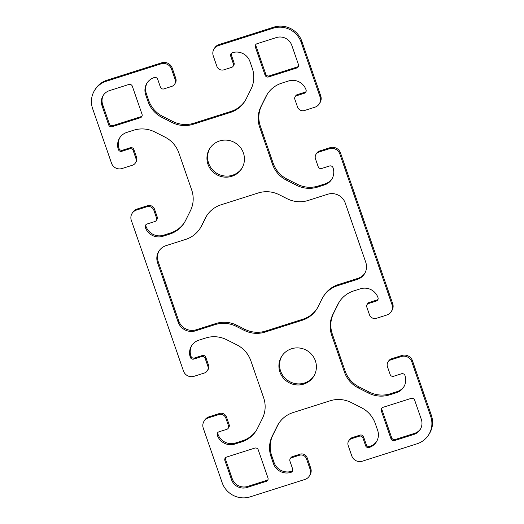 <?xml version="1.0" encoding="UTF-8"?>
<svg xmlns="http://www.w3.org/2000/svg" width="524" height="524" viewBox="0 0 524 524"><rect width="100%" height="100%" fill="white"/><g stroke="black" fill="none" stroke-linecap="round" stroke-linejoin="round"><path stroke-width="0.79" d="M323.125 296.892A27.772 27.065 -148 0 0 321.88 299.119L318.048 306.802A27.772 27.065 32 0 1 316.804 309.022A27.772 27.065 32 0 1 302.25 320.269L265.157 332.065A27.772 27.065 32 0 1 244.092 330.317L236.226 326.354A27.772 27.065 -148 0 0 215.161 324.605L195.609 330.821A13.886 13.532 32 0 1 178.081 321.978L157.573 262.76A13.886 13.532 32 0 1 158.831 251.251A13.886 13.532 32 0 1 166.108 245.625L185.66 239.409A27.772 27.065 -148 0 0 200.214 228.169A27.772 27.065 -148 0 0 201.458 225.942L205.284 218.259A27.772 27.065 32 0 1 206.535 216.032A27.772 27.065 32 0 1 221.082 204.792L258.181 192.996A27.772 27.065 32 0 1 279.246 194.745L287.106 198.707A27.772 27.065 -148 0 0 308.178 200.456L327.729 194.24A13.886 13.532 32 0 1 345.257 203.083L365.765 262.301A13.886 13.532 32 0 1 364.507 273.81A13.886 13.532 32 0 1 357.23 279.43L337.679 285.652A27.772 27.065 -148 0 0 323.125 296.892L323.786 295.831A27.772 27.065 32 0 1 338.34 284.591L357.892 278.375A13.886 13.532 -148 0 0 364.822 273.273M206.869 215.508A27.772 27.065 -148 0 0 205.952 217.198L202.12 224.881A27.772 27.065 32 0 1 200.875 227.108L200.214 228.169M159.178 250.727A13.886 13.532 -148 0 0 158.235 261.699L178.743 320.917A13.886 13.532 -148 0 0 196.271 329.76L215.823 323.544A27.772 27.065 32 0 1 236.894 325.293L244.754 329.255A27.772 27.065 -148 0 0 265.819 331.004L302.918 319.208A27.772 27.065 -148 0 0 317.131 308.492M224.888 460.491A2.777 2.705 32 0 1 226.591 457.066L254.743 448.112A2.777 2.705 32 0 1 258.253 449.88L267.967 477.934A2.777 2.705 32 0 1 266.257 481.36L246.968 487.497A12.222 11.908 32 0 1 231.543 479.709L224.888 460.491L225.549 459.43L232.204 478.654A12.222 11.908 -148 0 0 247.629 486.436L266.919 480.298A2.777 2.705 -148 0 0 267.98 479.663M225.53 457.701A2.777 2.705 -148 0 0 225.549 459.43M414.661 400.153L421.316 419.37A12.222 11.908 32 0 1 413.803 434.448L394.513 440.579A2.777 2.705 32 0 1 391.002 438.811L381.289 410.757A2.777 2.705 32 0 1 382.998 407.331L411.15 398.384A2.777 2.705 32 0 1 414.661 400.153M381.937 407.967A2.777 2.705 -148 0 0 381.957 409.703L391.67 437.75A2.777 2.705 -148 0 0 395.175 439.518L414.464 433.387A12.222 11.908 -148 0 0 420.523 428.959M102.023 105.691A12.222 11.908 32 0 1 109.536 90.613L128.825 84.482A2.777 2.705 32 0 1 132.33 86.25L142.043 114.297A2.777 2.705 32 0 1 140.34 117.723L112.188 126.677A2.777 2.705 32 0 1 108.678 124.909L102.023 105.691L102.684 104.63L109.339 123.847A2.777 2.705 -148 0 0 112.85 125.616L141.002 116.669A2.777 2.705 -148 0 0 142.063 116.033M103.477 95.04A12.222 11.908 -148 0 0 102.684 104.63M276.371 37.564A12.222 11.908 32 0 1 291.796 45.346L298.451 64.57A2.777 2.705 32 0 1 296.748 67.996L268.589 76.943A2.777 2.705 32 0 1 265.085 75.174L255.371 47.127A2.777 2.705 32 0 1 257.081 43.702L276.371 37.564M256.02 44.337A2.777 2.705 -148 0 0 256.033 46.066L265.747 74.12A2.777 2.705 -148 0 0 269.257 75.888L297.409 66.934A2.777 2.705 -148 0 0 298.47 66.299M281.978 355.888A18.884 18.405 -148 0 0 283.903 376.9A18.884 18.405 -148 0 0 304.424 383.031A18.884 18.405 -148 0 0 313.981 375.904M303.763 384.085A18.884 18.405 32 0 1 283.039 377.712A18.884 18.405 32 0 1 281.637 356.412A18.884 18.405 32 0 1 307.405 350.825A18.884 18.405 32 0 1 313.66 376.442A18.884 18.405 32 0 1 303.763 384.085M210.019 148.096A18.884 18.405 -148 0 0 211.951 169.108A18.884 18.405 -148 0 0 232.473 175.239A18.884 18.405 -148 0 0 242.023 168.112M231.804 176.293A18.884 18.405 32 0 1 211.087 169.92A18.884 18.405 32 0 1 209.679 148.62A18.884 18.405 32 0 1 235.453 143.032A18.884 18.405 32 0 1 241.702 168.649A18.884 18.405 32 0 1 231.804 176.293M332.085 178.73A13.886 13.532 32 0 1 325.155 183.826L318.337 185.994A27.772 27.065 32 0 1 297.265 184.252L287.152 179.149A27.772 27.065 32 0 1 273.161 163.206L260.363 126.245A27.772 27.065 32 0 1 261.633 105.455L266.559 95.571A27.772 27.065 32 0 1 267.482 93.875M260.972 106.51L265.897 96.626A27.772 27.065 32 0 1 267.142 94.405A27.772 27.065 32 0 1 281.696 83.159L288.514 80.991A13.886 13.532 32 0 1 306.042 89.833A2.777 2.705 32 0 1 304.339 93.259L296.519 95.748A2.777 2.705 -148 0 0 294.809 99.174L297.508 106.968A5.554 5.41 -148 0 0 304.523 110.505L314.944 107.184A8.332 8.115 -148 0 0 320.066 96.907L301.182 42.365A22.218 21.648 -148 0 0 273.128 28.217L218.39 45.621A8.332 8.115 -148 0 0 213.268 55.898L216.864 66.293A5.554 5.41 -148 0 0 223.879 69.83L231.7 67.341A2.777 2.705 -148 0 0 233.403 63.915L230.704 56.12A2.777 2.705 32 0 1 232.414 52.695A13.886 13.532 32 0 1 249.948 61.537L252.299 68.33A27.772 27.065 32 0 1 251.022 89.126L246.097 99.01A27.772 27.065 32 0 1 244.852 101.23A27.772 27.065 32 0 1 230.298 112.477L193.205 124.273A27.772 27.065 32 0 1 172.134 122.524L162.021 117.422A27.772 27.065 32 0 1 148.023 101.486L145.672 94.693A13.886 13.532 32 0 1 146.936 83.185A13.886 13.532 32 0 1 154.213 77.559A2.777 2.705 32 0 1 157.717 79.327L160.416 87.122A2.777 2.705 -148 0 0 163.92 88.89L171.741 86.401A5.554 5.41 -148 0 0 175.154 79.55L171.558 69.161A8.332 8.115 -148 0 0 161.038 63.856L106.3 81.259A22.218 21.648 -148 0 0 94.654 90.259A22.218 21.648 -148 0 0 92.637 108.671L111.527 163.219A8.332 8.115 -148 0 0 122.046 168.525L132.474 165.211A5.554 5.41 -148 0 0 135.886 158.353L133.188 150.565A2.777 2.705 -148 0 0 129.683 148.796L121.863 151.279A2.777 2.705 32 0 1 118.358 149.51A13.886 13.532 32 0 1 119.616 138.002A13.886 13.532 32 0 1 126.893 132.382L133.712 130.214A27.772 27.065 32 0 1 154.777 131.963L164.89 137.059A27.772 27.065 32 0 1 178.887 153.001L191.686 189.963A27.772 27.065 32 0 1 190.409 210.759L185.483 220.643A27.772 27.065 32 0 1 184.238 222.864A27.772 27.065 32 0 1 169.691 234.11L162.872 236.278A13.886 13.532 32 0 1 145.338 227.436A2.777 2.705 32 0 1 147.048 224.01L154.868 221.521A2.777 2.705 -148 0 0 156.571 218.095L153.879 210.301A5.554 5.41 -148 0 0 146.864 206.764L136.437 210.078A8.332 8.115 -148 0 0 131.314 220.362L183.479 371.005A8.332 8.115 -148 0 0 193.998 376.317L204.426 372.996A5.554 5.41 -148 0 0 207.845 366.145L205.146 358.357A2.777 2.705 -148 0 0 201.635 356.589L193.814 359.071A2.777 2.705 32 0 1 190.31 357.303A13.886 13.532 32 0 1 191.574 345.794A13.886 13.532 32 0 1 198.845 340.174L205.663 338.006A27.772 27.065 32 0 1 226.735 339.749L236.848 344.851A27.772 27.065 32 0 1 250.839 360.794L263.637 397.755A27.772 27.065 32 0 1 262.367 418.545L257.441 428.429A27.772 27.065 32 0 1 256.197 430.656A27.772 27.065 32 0 1 241.643 441.902L234.824 444.07A13.886 13.532 32 0 1 217.296 435.228A2.777 2.705 32 0 1 218.999 431.796L226.82 429.313A2.777 2.705 -148 0 0 228.529 425.888L225.831 418.093A5.554 5.41 -148 0 0 218.816 414.556L208.388 417.87A8.332 8.115 -148 0 0 203.266 428.154L222.156 482.696A22.218 21.648 -148 0 0 250.203 496.844L304.948 479.44A8.332 8.115 -148 0 0 310.07 469.157L306.474 458.769A5.554 5.41 -148 0 0 299.459 455.232L291.639 457.721A2.777 2.705 -148 0 0 289.936 461.146L292.628 468.941A2.777 2.705 32 0 1 290.925 472.366A13.886 13.532 32 0 1 273.39 463.524L271.039 456.731A27.772 27.065 32 0 1 272.316 435.935L277.242 426.051A27.772 27.065 32 0 1 278.486 423.824A27.772 27.065 32 0 1 293.04 412.584L330.133 400.788A27.772 27.065 32 0 1 351.204 402.537L361.318 407.633A27.772 27.065 32 0 1 375.308 423.575L377.666 430.368A13.886 13.532 32 0 1 376.402 441.876A13.886 13.532 32 0 1 369.125 447.496A2.777 2.705 32 0 1 365.621 445.728L362.922 437.94A2.777 2.705 -148 0 0 359.418 436.171L351.597 438.654A5.554 5.41 -148 0 0 348.178 445.505L351.781 455.9A8.332 8.115 -148 0 0 362.3 461.205L417.039 443.795A22.218 21.648 -148 0 0 428.678 434.802A22.218 21.648 -148 0 0 430.695 416.39L411.812 361.842A8.332 8.115 -148 0 0 401.292 356.536L390.865 359.85A5.554 5.41 -148 0 0 387.452 366.702L390.151 374.496A2.777 2.705 -148 0 0 393.655 376.265L401.476 373.776A2.777 2.705 32 0 1 404.98 375.544A13.886 13.532 32 0 1 403.722 387.059A13.886 13.532 32 0 1 396.445 392.679L389.627 394.847A27.772 27.065 32 0 1 368.562 393.098L358.442 387.996A27.772 27.065 32 0 1 344.451 372.06L331.653 335.098A27.772 27.065 32 0 1 332.923 314.302L337.849 304.418A27.772 27.065 32 0 1 339.1 302.197A27.772 27.065 32 0 1 353.648 290.951L360.466 288.783A13.886 13.532 32 0 1 378.001 297.625A2.777 2.705 32 0 1 376.291 301.051L368.47 303.54A2.777 2.705 -148 0 0 366.761 306.966L369.459 314.754A5.554 5.41 -148 0 0 376.474 318.291L386.902 314.976A8.332 8.115 -148 0 0 392.024 304.699L339.853 154.049A8.332 8.115 -148 0 0 329.341 148.744L318.913 152.058A5.554 5.41 -148 0 0 315.494 158.916L318.192 166.704A2.777 2.705 -148 0 0 321.703 168.473L329.517 165.99A2.777 2.705 32 0 1 333.028 167.759A13.886 13.532 32 0 1 331.764 179.267A13.886 13.532 32 0 1 324.487 184.887L317.675 187.055A27.772 27.065 32 0 1 296.604 185.306L286.49 180.204A27.772 27.065 32 0 1 272.493 164.267L259.694 127.306A27.772 27.065 32 0 1 260.972 106.51L261.633 105.455M306.062 91.569A2.777 2.705 32 0 1 305.001 92.204L297.18 94.687A2.777 2.705 -148 0 0 295.726 95.813L295.058 96.875M319.312 103.811L319.974 102.756A8.332 8.115 -148 0 0 320.734 95.846L301.844 41.304A22.218 21.648 -148 0 0 273.797 27.156L219.052 44.56A8.332 8.115 -148 0 0 214.689 47.933L214.021 48.994M233.154 66.214L233.815 65.159A2.777 2.705 -148 0 0 234.064 62.854L231.372 55.059A2.777 2.705 32 0 1 231.353 53.33M245.173 100.7A27.772 27.065 32 0 1 230.96 111.415L193.867 123.212A27.772 27.065 32 0 1 172.796 121.463L162.682 116.367A27.772 27.065 32 0 1 148.692 100.425L146.334 93.632A13.886 13.532 32 0 1 147.277 82.661M174.649 84.154L175.317 83.093A5.554 5.41 -148 0 0 175.822 78.495L172.219 68.1A8.332 8.115 -148 0 0 161.7 62.795L106.962 80.205A22.218 21.648 -148 0 0 95.322 89.198L94.654 90.259M135.382 162.957L136.043 161.896A5.554 5.41 -148 0 0 136.548 157.298L133.849 149.504A2.777 2.705 -148 0 0 130.345 147.735L122.524 150.224A2.777 2.705 32 0 1 119.02 148.456A13.886 13.532 32 0 1 119.963 137.484M184.566 222.333A27.772 27.065 32 0 1 170.352 233.049L163.534 235.217A13.886 13.532 32 0 1 146 226.375A2.777 2.705 32 0 1 145.986 224.645M156.322 220.394L156.984 219.34A2.777 2.705 -148 0 0 157.239 217.034L154.541 209.246A5.554 5.41 -148 0 0 147.526 205.709L137.098 209.024A8.332 8.115 -148 0 0 132.736 212.397L132.074 213.451M207.34 370.75L208.002 369.689A5.554 5.41 -148 0 0 208.506 365.084L205.808 357.296A2.777 2.705 -148 0 0 202.297 355.527L194.483 358.01A2.777 2.705 32 0 1 190.972 356.241A13.886 13.532 32 0 1 191.915 345.27M256.518 430.125A27.772 27.065 32 0 1 242.304 440.841L235.486 443.009A13.886 13.532 32 0 1 217.958 434.167A2.777 2.705 32 0 1 217.938 432.431M228.274 428.187L228.942 427.126A2.777 2.705 -148 0 0 229.191 424.826L226.492 417.032A5.554 5.41 -148 0 0 219.477 413.495L209.056 416.816A8.332 8.115 -148 0 0 204.688 420.189L204.026 421.244M309.311 476.067L309.979 475.006A8.332 8.115 -148 0 0 310.732 468.102L307.136 457.707A5.554 5.41 -148 0 0 300.121 454.17L292.3 456.659A2.777 2.705 -148 0 0 290.846 457.786L290.185 458.841M292.647 470.67A2.777 2.705 32 0 1 291.586 471.305A13.886 13.532 32 0 1 274.052 462.463L271.701 455.67A27.772 27.065 32 0 1 272.978 434.874L277.903 424.99A27.772 27.065 32 0 1 278.827 423.3M376.723 441.339A13.886 13.532 32 0 1 369.787 446.441A2.777 2.705 32 0 1 366.283 444.673L363.584 436.878A2.777 2.705 -148 0 0 360.08 435.11L352.259 437.599A5.554 5.41 -148 0 0 349.351 439.846L348.683 440.907M428.678 434.802L429.346 433.741A22.218 21.648 -148 0 0 431.363 415.329L412.473 360.781A8.332 8.115 -148 0 0 401.954 355.475L391.526 358.789A5.554 5.41 -148 0 0 388.618 361.043L387.957 362.104M404.037 386.516A13.886 13.532 32 0 1 397.107 391.618L390.288 393.786A27.772 27.065 32 0 1 369.224 392.037L359.11 386.941A27.772 27.065 32 0 1 345.113 370.999L332.314 334.037A27.772 27.065 32 0 1 333.591 313.241L338.517 303.357A27.772 27.065 32 0 1 339.434 301.667M378.014 299.355A2.777 2.705 32 0 1 376.953 299.99L369.132 302.479A2.777 2.705 -148 0 0 367.678 303.606L367.016 304.66M391.264 311.603L391.926 310.549A8.332 8.115 -148 0 0 392.686 303.638L340.521 152.995A8.332 8.115 -148 0 0 330.002 147.683L319.575 151.004A5.554 5.41 -148 0 0 316.66 153.25L315.998 154.311M337.679 285.652L338.34 284.591M357.23 279.43L357.892 278.375M205.284 218.259L205.952 217.198M201.458 225.942L202.12 224.881M157.573 262.76L158.235 261.699M178.081 321.978L178.743 320.917M195.609 330.821L196.271 329.76M215.161 324.605L215.823 323.544M236.226 326.354L236.894 325.293M244.092 330.317L244.754 329.255M265.157 332.065L265.819 331.004M302.25 320.269L302.918 319.208M231.543 479.709L232.204 478.654M246.968 487.497L247.629 486.436M266.257 481.36L266.919 480.298M381.289 410.757L381.957 409.703M391.002 438.811L391.67 437.75M394.513 440.579L395.175 439.518M413.803 434.448L414.464 433.387M108.678 124.909L109.339 123.847M112.188 126.677L112.85 125.616M140.34 117.723L141.002 116.669M255.371 47.127L256.033 46.066M265.085 75.174L265.747 74.12M268.589 76.943L269.257 75.888M296.748 67.996L297.409 66.934M265.897 96.626L266.559 95.571M304.339 93.259L305.001 92.204M296.519 95.748L297.18 94.687M320.066 96.907L320.734 95.846M301.182 42.365L301.844 41.304M273.128 28.217L273.797 27.156M218.39 45.621L219.052 44.56M233.403 63.915L234.064 62.854M230.704 56.12L231.372 55.059M230.298 112.477L230.96 111.415M193.205 124.273L193.867 123.212M172.134 122.524L172.796 121.463M162.021 117.422L162.682 116.367M148.023 101.486L148.692 100.425M145.672 94.693L146.334 93.632M175.154 79.55L175.822 78.495M171.558 69.161L172.219 68.1M161.038 63.856L161.7 62.795M106.3 81.259L106.962 80.205M135.886 158.353L136.548 157.298M133.188 150.565L133.849 149.504M129.683 148.796L130.345 147.735M121.863 151.279L122.524 150.224M118.358 149.51L119.02 148.456M169.691 234.11L170.352 233.049M162.872 236.278L163.534 235.217M145.338 227.436L146 226.375M156.571 218.095L157.239 217.034M153.879 210.301L154.541 209.246M146.864 206.764L147.526 205.709M136.437 210.078L137.098 209.024M207.845 366.145L208.506 365.084M205.146 358.357L205.808 357.296M201.635 356.589L202.297 355.527M193.814 359.071L194.483 358.01M190.31 357.303L190.972 356.241M241.643 441.902L242.304 440.841M234.824 444.07L235.486 443.009M217.296 435.228L217.958 434.167M228.529 425.888L229.191 424.826M225.831 418.093L226.492 417.032M218.816 414.556L219.477 413.495M208.388 417.87L209.056 416.816M310.07 469.157L310.732 468.102M306.474 458.769L307.136 457.707M299.459 455.232L300.121 454.17M291.639 457.721L292.3 456.659M290.925 472.366L291.586 471.305M273.39 463.524L274.052 462.463M271.039 456.731L271.701 455.67M272.316 435.935L272.978 434.874M277.242 426.051L277.903 424.99M369.125 447.496L369.787 446.441M365.621 445.728L366.283 444.673M362.922 437.94L363.584 436.878M359.418 436.171L360.08 435.11M351.597 438.654L352.259 437.599M430.695 416.39L431.363 415.329M411.812 361.842L412.473 360.781M401.292 356.536L401.954 355.475M390.865 359.85L391.526 358.789M396.445 392.679L397.107 391.618M389.627 394.847L390.288 393.786M368.562 393.098L369.224 392.037M358.442 387.996L359.11 386.941M344.451 372.06L345.113 370.999M331.653 335.098L332.314 334.037M332.923 314.302L333.591 313.241M337.849 304.418L338.517 303.357M376.291 301.051L376.953 299.99M368.47 303.54L369.132 302.479M392.024 304.699L392.686 303.638M339.853 154.049L340.521 152.995M329.341 148.744L330.002 147.683M318.913 152.058L319.575 151.004M324.487 184.887L325.155 183.826M317.675 187.055L318.337 185.994M296.604 185.306L297.265 184.252M286.49 180.204L287.152 179.149M272.493 164.267L273.161 163.206M259.694 127.306L260.363 126.245"/></g></svg>
